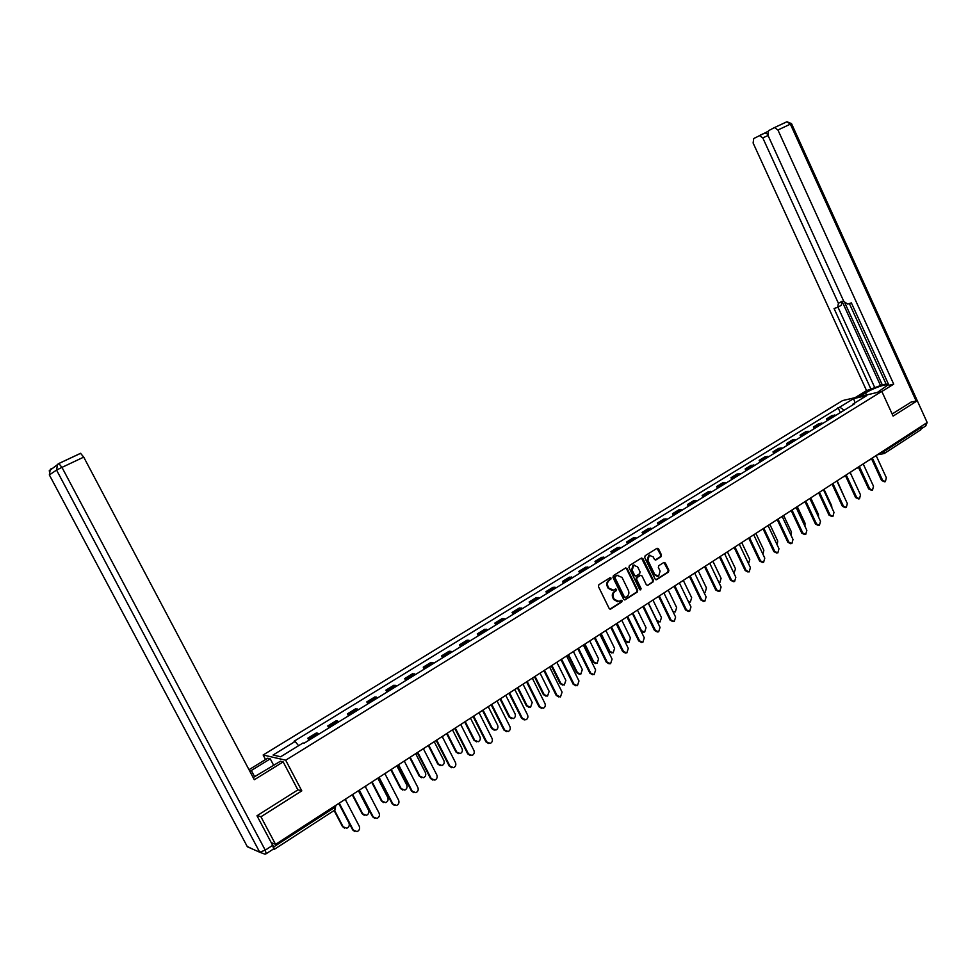 <?xml version="1.0" encoding="UTF-8"?>
<svg xmlns="http://www.w3.org/2000/svg" width="976" height="976" viewBox="0 0 976 976"><rect width="100%" height="100%" fill="white"/><g stroke="black" fill="none" stroke-linecap="round" stroke-linejoin="round"><path stroke-width="1.46" d="M611.11 578.146L610.049 577.707L598.898 584.685L598.447 586.564L609.158 608.451L610.793 609L621.785 601.96L622.09 600.655L621.053 600.216L619.101 601.423L614.343 599.41L613.453 597.593C612.513 595.116 612.977 593.127 614.88 591.615L616.612 589.419L615.563 588.979L613.648 590.138L608.829 588.138L607.938 586.32C606.999 583.831 607.475 581.842 609.366 580.342L611.11 578.146M612.123 590.456L608.146 588.186L607.255 586.369C606.303 583.892 606.779 581.903 608.682 580.403L610.11 579.512L609.963 577.755M609.915 609.122L621.09 601.997L620.968 600.264M617.564 601.716L613.648 599.459L612.757 597.641C611.818 595.165 612.294 593.176 614.185 591.663L615.6 590.761L615.478 589.028M661.02 556.71L661.447 554.893L658.544 548.878L657.068 548.256L645.148 555.722L644.721 557.552L655.14 579.061L656.592 579.695L668.45 572.107L668.877 570.289L665.376 563.042L663.924 562.42L658.788 565.677L658.361 567.495L660.105 571.094L658.641 576.169L654.762 574.498L647.905 560.346L649.333 555.295L653.273 556.967L654.42 559.321L655.884 559.956L661.02 556.71L660.301 556.784L660.728 554.978L657.031 548.28M257.396 815.485L260.934 816.778L301.804 790.877L285.687 760.194L881.816 391.388L893.113 416.105L917.294 400.77L927.176 422.51L275.561 844.362L271.45 842.678L273.707 846.936L334.378 807.628L335.976 805.627M260.934 816.778L275.561 844.362M627.165 568.557L625.665 567.934L613.416 575.596L612.965 577.45L623.591 599.227L625.067 599.85L637.267 592.066L637.694 590.212L627.165 568.557L625.665 567.934M629.386 565.592L641.476 558.028L642.952 558.65L653.383 580.183L652.968 582.025L647.759 585.344L646.295 584.709L642.049 575.974L640.585 575.34L637.06 577.56L636.633 579.402L641.061 588.528L640.671 589.87L639.646 589.443L628.947 567.434L629.386 565.592M265.545 759.548L263.142 754.985L842.569 400.587L881.816 391.388M917.294 400.77L910.828 402.185M920.99 426.512L920.893 429.745L884.695 453.242M273.512 848.974L274.341 849.315L273.707 846.936M319.054 733.989L317.786 733.22L309.282 738.466L310.551 739.235M309.282 738.466L307.843 738.198L308.904 740.247M317.786 733.22L316.322 732.988L307.843 738.198M328.851 727.95L327.79 725.924L330.571 726.888M338.953 721.715L336.147 720.776L327.79 725.924M348.493 715.835L347.456 713.822L350.299 714.725M358.558 709.637L355.679 708.759L347.456 713.822M367.854 703.903L366.817 701.903L369.733 702.744M377.871 697.73L374.93 696.901L366.817 701.903M386.935 692.143L385.91 690.154L388.887 690.935M396.903 685.994L393.901 685.225L385.91 690.154M405.735 680.553L404.723 678.564L407.748 679.296M415.654 674.428L412.592 673.721L404.723 678.564M424.255 669.121L423.255 667.157L426.353 667.828M434.149 663.033L431.026 662.375L423.255 667.157M442.531 657.861L441.53 655.909L444.69 656.531M452.364 651.797L449.192 651.199L441.53 655.909M460.538 646.759L459.55 644.819L462.758 645.38M470.334 640.72L467.101 640.171L459.55 644.819M478.289 635.815L477.313 633.875L480.582 634.4M488.037 629.801L484.755 629.3L477.313 633.875M495.796 625.018L494.832 623.103L498.15 623.566M505.507 619.028L502.176 618.577L494.832 623.103M513.059 614.368L512.107 612.464L515.474 612.879M522.721 608.414L519.342 608.011L512.107 612.464M530.078 603.876L529.138 601.972L532.554 602.351M539.716 597.934L536.275 597.58L529.138 601.972M546.877 593.518L545.95 591.639L549.403 591.956M556.466 587.613L552.989 587.296L545.95 591.639M563.445 583.306L562.518 581.428L566.019 581.708M572.985 577.426L569.459 577.158L562.518 581.428M579.781 573.229L578.866 571.363L582.416 571.607M589.284 567.373L585.722 567.154L578.866 571.363M595.909 563.286L595.006 561.432L598.593 561.627M605.364 557.455L601.765 557.272L595.006 561.432M611.818 553.477L610.915 551.635L614.551 551.794M621.236 547.67L617.588 547.536L610.915 551.635M627.507 543.803L626.629 541.973L630.301 542.083M636.889 538.02L633.204 537.922L626.629 541.973M643.001 534.25L642.123 532.432L645.831 532.506M652.346 528.492L648.625 528.431L642.123 532.432M658.3 524.82L657.421 523.014L661.167 523.051M667.596 519.086L663.839 519.061L657.421 523.014M673.391 515.511L672.525 513.718L676.307 513.718M682.651 509.801L678.857 509.826L672.525 513.718M688.287 506.337L687.421 504.543L691.24 504.507M697.498 500.639L693.68 500.7L687.421 504.543M702.988 497.26L702.147 495.479L705.99 495.418M712.175 491.599L708.308 491.684L702.147 495.479M717.506 488.305L716.665 486.536L720.544 486.438M726.656 482.669L722.765 482.791L716.665 486.536M731.841 479.472L731.012 477.715L734.928 477.569M740.955 473.86L737.026 474.007L731.012 477.715M746.006 470.737L745.176 468.992L749.117 468.822M755.07 465.149L751.117 465.332L745.176 468.992M759.975 462.124L759.157 460.379L763.134 460.184M769.003 456.561L765.025 456.768L759.157 460.379M773.785 453.608L772.98 451.876L776.969 451.644M782.776 448.069L778.763 448.313L772.98 451.876M787.425 445.202L786.619 443.482L790.645 443.214M796.379 439.688L792.341 439.956L786.619 443.482M800.893 436.894L800.088 435.186L804.139 434.893M809.799 431.404L805.749 431.709L800.088 435.186M814.191 428.696L813.411 426.988L817.473 426.671M823.073 423.218L818.986 423.56L813.411 426.988M827.343 420.595L826.55 418.899L830.649 418.545M836.176 415.142L832.077 415.508L826.55 418.899M844.142 410.237L839.799 407.114L853.646 398.611L866.822 395.536L852.89 404.125L854.744 403.698L304.146 743.187L303.024 742.968L280.661 756.754L273.048 755.034L295.13 741.479L298.583 745.701M839.799 407.114L294.044 741.272L295.13 741.479M285.687 760.194L263.142 754.985M301.804 790.877L297.802 789.743M840.324 412.58L837.994 407.529M852.89 404.125L852.707 404.955M855 402.82L853.646 398.611M624.347 599.898L636.559 592.115L636.986 590.26L626.458 568.618M615.38 576.584L615.063 577.877L624.384 596.983L625.421 597.422L626.995 596.421C628.873 594.909 629.337 592.932 628.398 590.468L622.054 577.438L617.235 575.437L614.685 576.633L614.368 577.938L615.063 577.877M624.896 597.446L623.676 597.019L614.368 577.938M618.015 575.181L616.869 575.645M614.685 576.633L616.173 575.706M647.759 585.344L652.249 582.074L652.676 580.244L641.452 558.04M639.878 575.401L636.364 577.621L635.925 579.463L640.354 588.577L641.061 588.528M640.061 589.87L640.354 588.577M637.645 566.885L633.656 565.214L632.204 570.301L634.644 575.328L636.132 575.95L639.646 573.729L640.073 571.887L637.645 566.885M634.217 565.019L632.96 565.275L631.509 570.362L632.204 570.301M635.425 576.011L633.936 575.376L631.509 570.362M655.189 560.004L660.301 556.784M649.845 555.112L648.625 555.381L647.198 560.419L647.905 560.346M657.397 576.413L654.054 574.559L647.198 560.419M655.884 579.732L667.73 572.168L668.145 570.35L663.887 562.432M334.5 810.275L343.125 826.77L346.822 828.246C349.079 827.087 349.774 825.318 348.944 822.951L338.953 803.809M344.54 828.136L342.478 826.562L334.097 810.531M337.733 804.114L339.453 803.504L353.349 830.125L357.106 831.613C359.388 830.442 360.107 828.636 359.253 826.221L345.394 799.649L346.712 798.295M354.776 831.515L352.678 829.905L339.026 803.76M352.726 794.598L362.767 813.874L366.439 815.326C368.635 814.191 369.318 812.447 368.501 810.104L358.558 790.987M364.243 815.265L362.096 813.679L352.226 794.732M372.112 781.861L382.104 801.15L385.752 802.614C387.899 801.479 388.57 799.759 387.753 797.441L377.834 778.275M383.653 802.577L381.421 800.979L371.661 782.154M253.15 777.555L280.429 761.243L283.174 761.89L254.309 779.751L83.729 457.122L61.964 467.382L265.24 850.145L272.67 845.338L256.981 815.753L297.875 789.889L283.174 761.89M254.675 776.798L251.332 770.491L249.893 771.394M251.332 770.491L270.267 758.852L267.668 758.242L249.002 769.698M273.707 765.391L270.267 758.852M58.877 463.49L80.557 453.315L83.729 457.122M272.67 845.338L273.622 848.913L266.424 853.573M859.636 396.585L865.578 392.938C873.252 388.082 888.489 382.848 887.111 385.581L877.351 392.437M881.853 391.474L893.711 384.141L888.941 385.276L851.377 302.889L847.705 304.085L843.874 301.535L767.941 135.237L768.576 130.686L774.151 127.734L786.973 121.756L790.377 124.135L777.933 130.003L774.541 127.588M849.364 303.548L886.33 384.556L888.392 384.068M844.935 303.085L882.304 384.922L886.074 384.007M882.304 384.922L866.554 390.62L753.118 143.021L753.704 138.555L765.013 132.956L767.563 134.09M855.086 397.659L866.554 390.62M893.711 384.141L777.933 130.003M767.856 131.406L765.013 132.956M768.051 135.469L762.805 137.933L838.421 303.329L837.628 307.355L834.053 308.514L871.129 389.522M762.805 137.933L759.474 135.554M911.108 402.124L892.149 413.995M926.175 423.157L925.26 426.256L921.625 428.61L921.893 425.926M838.421 303.329L842.044 301.279L880.694 385.91M842.044 301.279L841.251 305.305L838.177 307.05M837.994 307.184L874.655 387.35M357.826 791.109L359.522 790.511L373.271 816.961L377.004 818.449C379.225 817.278 379.92 815.497 379.091 813.118L365.378 786.705L366.671 785.375M374.772 818.376L372.576 816.753L359.07 790.78M377.627 778.287L379.286 777.701L392.889 803.992L396.585 805.468C398.769 804.309 399.452 802.553 398.623 800.198L385.056 773.968L386.337 772.65M394.45 805.432L392.181 803.797L378.822 777.982M391.278 769.454L401.173 788.62L404.784 790.084C406.894 788.962 407.541 787.254 406.736 784.972L396.878 765.831M402.771 790.072L400.465 788.462L390.815 769.759M410.164 757.23L419.948 776.274L423.535 777.726C425.609 776.628 426.231 774.932 425.438 772.675L415.678 753.655M421.608 777.75L419.229 776.127L409.676 757.535M428.781 745.176L438.468 764.11L442.018 765.562C444.043 764.464 444.666 762.793 443.873 760.56L434.21 741.65M440.164 765.599L437.724 763.976L428.281 745.493M397.122 765.66L398.769 765.086L412.214 791.207L415.886 792.683C418.021 791.548 418.68 789.804 417.862 787.473L404.454 761.414L405.711 760.109M413.836 792.683L411.494 791.036L398.269 765.391M416.337 753.228L417.948 752.667L431.258 778.616L434.893 780.092C436.992 778.97 437.626 777.25 436.821 774.944L423.547 749.043L424.792 747.75M432.929 780.117L430.514 778.47L417.435 752.972M435.259 740.979L436.858 740.43L450.021 766.221L453.633 767.685C455.682 766.575 456.304 764.867 455.499 762.598L442.372 736.856L443.592 735.587M451.729 767.734L449.253 766.075L436.321 740.735M447.13 733.293L456.719 752.118L460.245 753.557C462.221 752.472 462.831 750.825 462.051 748.616L452.486 729.828M458.452 753.618L455.963 751.996L446.605 733.635M453.913 728.901L455.475 728.364L468.517 753.997L472.091 755.461C474.092 754.35 474.702 752.679 473.909 750.422L460.916 724.839L462.124 723.582M470.261 755.522L467.736 753.875L454.926 728.682M465.21 721.581L474.702 740.296L478.203 741.736C480.143 740.662 480.729 739.027 479.96 736.843L470.493 718.165M476.471 741.809L473.933 740.186L464.674 721.935M488.512 743.48L485.938 741.833L473.262 716.799L473.836 716.469L486.731 741.943L490.281 743.407C492.246 742.321 492.843 740.662 492.05 738.429L479.204 713.005L480.375 711.76M472.286 717.006L473.226 716.823M483.047 710.04L492.441 728.633L495.906 730.072C497.809 729.011 498.382 727.401 497.626 725.229L488.293 706.746M494.234 730.158L491.66 728.547L482.486 710.394M506.507 731.622L503.884 729.975L491.331 705.087L491.928 704.757L504.69 730.072L508.203 731.536C510.143 730.451 510.716 728.816 509.936 726.608L497.211 701.341L498.382 700.109M490.403 705.282L491.331 705.087M500.627 698.657L509.923 717.14L513.364 718.58C515.23 717.531 515.792 715.933 515.035 713.785L505.897 695.595M511.753 718.678L509.13 717.067L500.054 699.023M508.252 693.716L509.765 693.204L522.392 718.373L525.881 719.824C527.772 718.763 528.333 717.128 527.565 714.957L514.974 689.837L516.121 688.629M524.234 719.922L521.574 718.287L509.155 693.546M517.963 687.433L527.162 705.807L530.578 707.246L532.201 702.5L523.197 684.493M529.016 707.344L526.357 705.746L517.378 687.812M525.857 682.322L527.345 681.821L539.85 706.831L543.303 708.283C545.157 707.234 545.706 705.624 544.95 703.464L532.481 678.503L533.604 677.307M541.704 708.393L539.008 706.77L526.711 682.175M535.055 676.368L544.169 694.631L547.548 696.059L549.146 691.362L540.204 673.44M546.035 696.169L543.351 694.583L534.458 676.758M543.205 671.085L544.681 670.597L557.052 695.461L560.48 696.913L562.078 692.13L549.744 667.316L550.854 666.144M558.931 697.023L556.198 695.4L544.022 670.951M551.916 665.449L560.944 683.603L564.287 685.03L565.848 680.382L556.942 662.472M562.823 685.152L560.102 683.566L551.294 665.852M560.322 660.008L561.761 659.532L574.022 684.237L577.414 685.689L578.975 680.967L566.763 656.299L567.861 655.128M575.913 685.811L573.156 684.2L561.102 659.886M568.544 654.689L577.487 672.732L580.805 674.16L582.318 669.56L573.424 651.59M579.378 674.282L576.633 672.708L567.91 655.091M577.194 649.089L578.622 648.613L590.748 673.184L594.116 674.623L595.641 669.951L583.55 645.429L584.624 644.282M592.664 674.745L589.87 673.147L577.938 648.979M584.953 644.062L593.798 662.009L597.092 663.436L598.569 658.873L589.748 640.964M595.702 663.558L592.944 661.996L584.392 644.66M593.835 638.316L595.238 637.853L607.255 662.265L610.586 663.717L612.074 659.081L600.094 634.705L601.167 633.57M609.17 663.839L606.364 662.253L594.53 638.219M601.143 633.607L609.902 651.431L613.16 652.846L614.612 648.332L605.864 630.52M611.806 652.981L609.024 651.419L600.618 634.315M610.244 627.69L611.635 627.239L623.53 651.504L626.824 652.956L628.288 648.369L616.417 624.14L617.479 623.005M625.457 653.09L622.627 651.504L610.915 627.605M617.198 623.457L625.787 640.988L629.008 642.403L630.423 637.938L621.773 620.224M627.702 642.537L624.896 640.988L616.6 624.03M626.433 617.21L627.8 616.771L639.585 640.89L642.855 642.342L644.27 637.792L632.521 613.709L633.558 612.599M641.513 642.476L638.67 640.903L627.068 617.137M633.009 613.355L641.452 630.691L644.66 632.106L646.039 627.678L637.462 610.073M643.379 632.241L641.281 631.655M642.403 606.877L643.757 606.438L655.421 630.423L658.654 631.862L660.044 627.361L648.418 603.424L649.43 602.314M657.348 631.997L654.493 630.447L643.001 606.804M648.564 603.327L656.921 620.516L660.093 621.932L661.447 617.552L652.944 600.045M658.837 622.078L657.409 621.944M658.153 596.678L659.483 596.251L671.049 620.089L674.245 621.529L675.612 617.076L664.083 593.274L665.095 592.176M672.976 621.675L670.109 620.126L658.715 596.617M672.879 611.427L675.319 611.903L676.649 607.56L668.231 590.151M674.099 612.037L673.196 612.074M673.696 586.613L675.014 586.198L686.457 609.902L689.642 611.342L690.971 606.926L679.552 583.258L680.54 582.172M688.397 611.476L685.518 609.939L674.233 586.564M688.568 601.948L690.361 601.997L691.655 597.69L683.31 580.391M689.032 576.682L690.337 576.279L701.671 599.85L704.818 601.277L706.124 596.909L694.814 573.376L695.79 572.302M703.598 601.423L700.719 599.898L689.532 576.645M704.025 592.359L705.197 592.225L706.465 587.955L698.206 570.74M704.172 566.885L705.453 566.483L716.689 589.919L719.8 591.346L721.081 587.015L709.869 563.616L710.833 562.566M718.617 591.493L715.725 589.98L704.635 566.849M719.031 582.733L719.849 582.574L721.093 578.341L712.895 561.237M719.105 557.211L720.373 556.82L731.5 580.122L734.586 581.55L735.831 577.255L724.741 553.99L725.693 552.953M733.427 581.696L730.536 580.195L719.544 557.186M733.891 573.18L735.526 568.862L727.413 551.843M733.842 547.67L735.099 547.28L746.128 570.46L749.19 571.887L750.41 567.629L739.405 544.498L740.345 543.461M748.043 572.021L745.152 570.533L734.257 547.646M748.519 563.664L749.775 559.492L741.736 542.558M748.397 538.252L749.641 537.874L760.56 560.907L763.598 562.335L764.781 558.126L753.887 535.116L754.814 534.092M762.463 562.481L759.572 560.993L748.775 538.227M762.939 554.222L763.854 550.232L755.888 533.408M762.768 528.943L763.988 528.577L774.822 551.489L777.823 552.916L778.982 548.732L768.185 525.857L769.1 524.844M776.713 553.05L773.822 551.586L763.11 528.943M777.152 544.84L777.75 541.107L769.857 524.356M776.945 519.769L778.153 519.403L788.889 542.192L791.865 543.608L793 539.472L782.301 516.719L783.203 515.718M790.767 543.742L787.888 542.29L777.274 519.757M791.146 535.531L791.475 532.079L783.643 515.426M790.95 510.704L792.146 510.338L802.784 533.006L805.725 534.421L806.847 530.322L796.233 507.691L797.124 506.703M804.651 534.555L801.772 533.116L791.243 510.704M804.944 526.271L805.029 523.173L797.27 506.605M804.773 501.749L805.956 501.396L816.497 523.929L819.413 525.356L820.511 521.282L809.995 498.785L810.873 497.809M818.364 525.491L815.485 524.051L805.041 501.749M818.535 517.048L818.425 514.364L810.775 498.004M818.425 492.917L819.596 492.563L830.039 514.974L832.931 516.389L834.004 512.363L823.585 489.989L824.452 489.013M831.894 516.524L829.014 515.108L818.669 492.917M831.906 507.849L831.65 505.678L824.122 489.525M831.918 484.181L833.065 483.84L843.423 506.129L846.29 507.544L847.339 503.543L837.005 481.29L837.859 480.338M845.277 507.679L842.386 506.276L832.125 484.181M845.033 498.602L837.286 481.095M843.959 476.691L846.363 475.227L856.635 497.394L859.478 498.809L860.503 494.844L850.255 472.713L851.096 471.762M858.49 498.943L855.598 497.54L845.411 475.568M857.709 488.817L850.267 472.701M858.416 467.053L859.502 466.723L869.689 488.769L872.495 490.184L873.508 486.243L863.345 464.234L864.187 463.295M871.556 490.318L868.64 488.915L858.538 467.053M866.261 483.754L858.355 467.138M871.446 458.635L872.483 458.317L882.585 480.241L885.366 481.656L886.354 477.752L876.277 455.853L877.107 454.926M884.451 481.79L881.523 480.399L871.507 458.647M880.84 452.51L884.756 451.034L921.356 427.317M881.377 452.156L884.329 453.462L884.378 450.217M821.316 423.047L815.716 426.5M808.055 431.221L802.394 434.698M794.635 439.481L788.901 443.019M781.044 447.862L775.237 451.424M767.282 456.329L761.414 459.952M753.35 464.918L747.409 468.578M739.247 473.604L733.22 477.313M724.961 482.4L718.861 486.158M710.491 491.318L704.306 495.125M695.827 500.346L689.568 504.202M680.992 509.496L674.648 513.4M665.949 518.756L659.52 522.709M650.711 528.138L644.209 532.152M635.266 537.654L628.678 541.717M619.626 547.292L612.952 551.403M603.778 557.052L597.007 561.224M587.711 566.946L580.842 571.18M571.424 576.987L564.47 581.269M554.917 587.149L547.865 591.493M538.179 597.458L531.029 601.863M521.208 607.914L513.962 612.379M504.006 618.503L496.662 623.042M486.56 629.252L479.106 633.851M468.87 640.158L461.306 644.807M450.924 651.212L443.263 655.933M432.722 662.423L424.95 667.206M414.263 673.794L406.37 678.649M395.524 685.335L387.521 690.264M376.516 697.047L368.391 702.049M357.228 708.93L348.981 714.005M337.647 720.983L329.278 726.144M834.407 414.983L828.892 418.387M354.935 792.976L352.299 794.684M374.869 780.068L372.259 781.764M394.499 767.368L391.913 769.039M413.836 754.851L411.274 756.51M432.88 742.516L430.343 744.163M451.656 730.365L449.131 731.988M470.151 718.385L467.65 720.007M488.378 706.587L485.902 708.186M506.349 694.949L503.884 696.547M524.051 683.493L521.623 685.067M541.521 672.183L539.094 673.757M558.736 661.045L556.332 662.594M575.706 650.053L573.327 651.59M592.444 639.219L590.077 640.744M608.951 628.532L606.596 630.045M625.238 617.991L622.895 619.492M641.293 607.584L638.975 609.085M657.141 597.336L654.835 598.825M672.769 587.21L670.488 588.687M688.19 577.231L685.921 578.695M703.415 567.373L701.158 568.837M718.434 557.65L716.189 559.102M733.257 548.061L731.024 549.5M747.884 538.581L745.664 540.021M762.329 529.236L760.121 530.663M776.579 520.001L774.395 521.416M790.658 510.887L788.486 512.302M804.553 501.896L802.394 503.299M818.278 493.014L816.131 494.405M831.833 484.242L829.685 485.621M843.752 476.8L843.081 476.947M857.172 468.126L856.318 468.382M870.238 459.672L869.384 459.928M333.853 806.627L334.89 810.019L274.488 849.218M608.682 580.403L609.366 580.342M607.255 586.369L607.938 586.32M608.146 588.186L608.829 588.138M615.6 590.761L616.295 590.724M614.185 591.663L614.88 591.615M612.757 597.641L613.453 597.593M613.648 599.459L614.343 599.41M621.09 601.997L621.785 601.96M610.098 609.024L610.793 609M610.11 579.512L610.793 579.451M636.986 590.26L637.694 590.212M636.559 592.115L637.267 592.066M624.506 599.813L625.201 599.776M623.676 597.019L624.384 596.983M642.245 558.723L642.952 558.65M652.676 580.244L653.383 580.183M652.249 582.074L652.968 582.025M647.173 585.319L647.893 585.271M639.756 575.474L640.463 575.413M636.364 577.621L637.06 577.56M635.925 579.463L636.633 579.402M633.936 575.376L634.644 575.328M655.274 559.956L655.994 559.895M654.054 574.559L654.762 574.498M664.656 563.115L665.376 563.042M668.145 570.35L668.877 570.289M667.73 572.168L668.45 572.107M656.006 579.671L656.714 579.622M657.824 548.963L658.544 548.878M660.728 554.978L661.447 554.893M342.478 826.562L343.125 826.77M353.349 830.125L352.678 829.905M362.096 813.679L362.767 813.874M381.421 800.979L382.104 801.15M49.349 474.922L247.367 846.765L259.738 852.231L56.559 470.078L49.349 474.922L50.276 469.383L51.46 468.578M58.658 463.624L57.523 464.393L56.559 470.078L61.964 467.382L58.816 463.515M252.028 848.827L247.172 846.412M265.24 850.145L259.738 852.231L265.008 854.183L266.216 853.707L265.24 850.145M759.255 135.627L764.647 133.09M774.297 127.673L786.595 121.902M916.159 401.014L790.377 124.135L791.524 123.623L786.973 121.756M866.505 394.975L865.578 392.938M373.271 816.961L372.576 816.753M392.889 803.992L392.181 803.797M400.465 788.462L401.173 788.62M419.229 776.127L419.948 776.274M437.724 763.976L438.468 764.11M412.214 791.207L411.494 791.036M431.258 778.616L430.514 778.47M450.021 766.221L449.253 766.075M455.963 751.996L456.719 752.118M468.517 753.997L467.736 753.875M473.933 740.186L474.702 740.296M486.731 741.943L485.938 741.833M491.66 728.547L492.441 728.633M504.69 730.072L503.884 729.975M509.13 717.067L509.923 717.14M522.392 718.373L521.574 718.287M526.357 705.746L527.162 705.807M539.85 706.831L539.008 706.77M543.351 694.583L544.169 694.631M557.052 695.461L556.198 695.4M560.102 683.566L560.944 683.603M574.022 684.237L573.156 684.2M576.633 672.708L577.487 672.732M590.748 673.184L589.87 673.147M592.944 661.996L593.798 662.009M607.255 662.265L606.364 662.253M609.024 651.419L609.902 651.431M623.53 651.504L622.627 651.504M624.896 640.988L625.787 640.988M639.585 640.89L638.67 640.903M640.817 630.703L641.452 630.691M655.421 630.423L654.493 630.447M671.049 620.089L670.109 620.126M686.457 609.902L685.518 609.939M701.671 599.85L700.719 599.898M716.689 589.919L715.725 589.98M731.5 580.122L730.536 580.195M746.128 570.46L745.152 570.533M760.56 560.907L759.572 560.993M774.822 551.489L773.822 551.586M788.889 542.192L787.888 542.29M802.784 533.006L801.772 533.116M816.497 523.929L815.485 524.051M830.039 514.974L829.014 515.108M843.423 506.129L842.386 506.276M856.635 497.394L855.598 497.54M869.689 488.769L868.64 488.915M882.585 480.241L881.523 480.399M856.977 468.236L858.429 467.016M870.043 459.781L871.483 458.561M335.805 805.359L335.049 809.921M883.195 453.755L877.29 454.804M609.951 609.109L610.647 609.073M624.372 599.886L625.067 599.85M616.539 575.498L617.235 575.437M632.96 565.275L633.656 565.214M655.225 560.017L655.884 559.956M648.625 555.381L649.333 555.295M655.909 579.744L656.592 579.695M49.178 470.932L58.975 463.478L80.727 453.279M791.524 123.623L927.127 422.401M925.748 425.951L927.151 422.523"/></g></svg>

